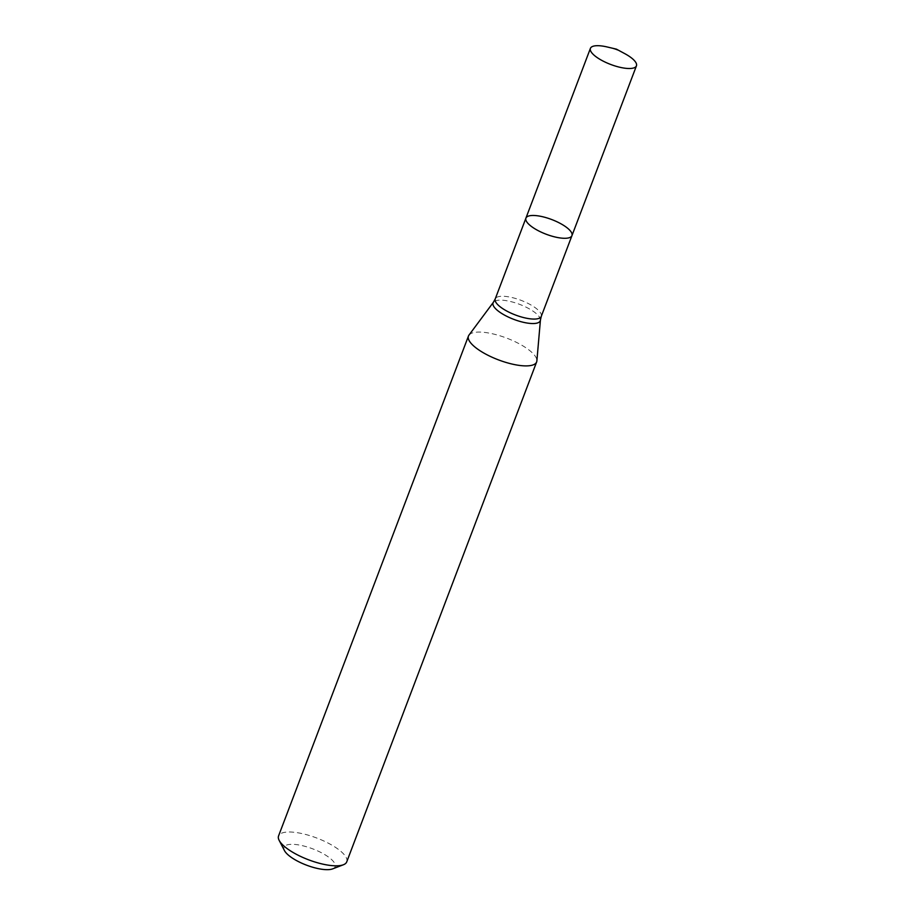 <?xml version="1.0" encoding="UTF-8"?>
<svg xmlns="http://www.w3.org/2000/svg" width="915" height="915" viewBox="0 0 915 915"><rect width="100%" height="100%" fill="white"/><g stroke="black" fill="none" stroke-linecap="round" stroke-linejoin="round"><path stroke-width="0.69" stroke-dasharray="4.58 3.43" d="M468.972 335.107A36.474 11.632 -159.2 0 1 481.507 332.145A36.474 11.632 -159.2 0 1 518.13 343.216A36.474 11.632 -159.2 0 1 536.876 360.899M346.739 861.861A36.474 11.632 20.8 0 0 329.594 843.859A36.474 11.632 20.8 0 0 291.599 832.067A36.474 11.632 20.8 0 0 278.56 835.955M332.614 868.884A27.359 8.727 20.8 0 0 325.923 855.319A27.359 8.727 20.8 0 0 293.795 844.362A27.359 8.727 20.8 0 0 284.462 850.584M624.773 53.642A24.614 7.858 20.8 0 0 607.24 46.985M571.955 235.624A24.614 7.858 20.8 0 0 551.722 219.543A24.614 7.858 20.8 0 0 525.919 218.136M541.268 316.407A24.614 7.858 20.8 0 0 529.682 304.26A24.614 7.858 20.8 0 0 504.039 296.3A24.614 7.858 20.8 0 0 495.232 298.919M540.422 320.09A25.243 8.052 20.8 0 0 527.44 307.852A25.243 8.052 20.8 0 0 502.095 300.189A25.243 8.052 20.8 0 0 493.425 302.236"/><path stroke-width="1.37" d="M523.597 365.828A36.474 11.632 -159.2 0 1 485.613 354.036A36.474 11.632 -159.2 0 1 468.457 336.034A36.474 11.632 -159.2 0 1 468.972 335.107L493.425 302.236A25.243 8.052 20.8 0 0 513.807 319.369A25.243 8.052 20.8 0 0 540.422 320.09L536.876 360.899A36.474 11.632 -159.2 0 1 536.648 361.94A36.474 11.632 -159.2 0 1 523.597 365.828M468.457 336.034L278.56 835.955A36.474 11.632 20.8 0 0 279.155 840.37A36.474 11.632 20.8 0 0 308.515 859.78A36.474 11.632 20.8 0 0 343.365 864.767A36.474 11.632 20.8 0 0 346.739 861.861L536.648 361.94M279.155 840.37L284.462 850.584A27.359 8.727 20.8 0 0 306.479 865.144A27.359 8.727 20.8 0 0 332.614 868.884L343.365 864.767M571.955 235.624L541.268 316.407A24.614 7.858 20.8 0 1 515.465 315A24.614 7.858 20.8 0 1 495.232 298.919L525.919 218.136A24.614 7.858 20.8 0 0 537.505 230.294A24.614 7.858 20.8 0 0 563.137 238.243A24.614 7.858 20.8 0 0 571.955 235.624A24.614 7.858 20.8 0 0 560.369 223.477A24.614 7.858 20.8 0 0 534.726 215.517A24.614 7.858 20.8 0 0 525.919 218.136A24.614 7.858 20.8 0 0 537.505 230.294A24.614 7.858 20.8 0 0 563.137 238.243A24.614 7.858 20.8 0 0 571.955 235.624L636.44 65.834A24.614 7.858 20.8 0 0 624.773 53.642L616.447 49.158L607.24 46.985A24.614 7.858 20.8 0 0 590.415 48.358A24.614 7.858 20.8 0 0 601.99 60.504A24.614 7.858 20.8 0 0 627.633 68.465A24.614 7.858 20.8 0 0 636.44 65.834M495.232 298.919L493.425 302.236M541.268 316.407L540.422 320.09M525.919 218.136L590.415 48.358"/></g></svg>
